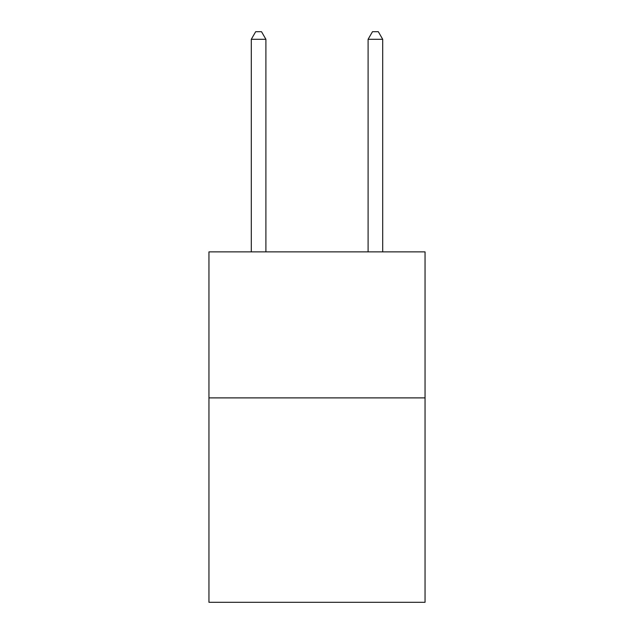 <?xml version="1.0" encoding="UTF-8"?>
<svg xmlns="http://www.w3.org/2000/svg" width="634" height="634" viewBox="0 0 634 634"><rect width="100%" height="100%" fill="white"/><g stroke="black" fill="none" stroke-linecap="round" stroke-linejoin="round"><path stroke-width="0.95" d="M425.049 397.89L425.049 602.3L208.951 602.3L208.951 251.88L425.049 251.88L425.049 397.89L208.951 397.89M265.9 251.88L265.9 39.292L251.294 39.292L251.294 251.88M251.294 39.292L255.676 31.7L261.517 31.7L265.9 39.292M382.706 251.88L382.706 39.292L368.1 39.292L368.1 251.88M368.1 39.292L372.483 31.7L378.324 31.7L382.706 39.292"/></g></svg>
